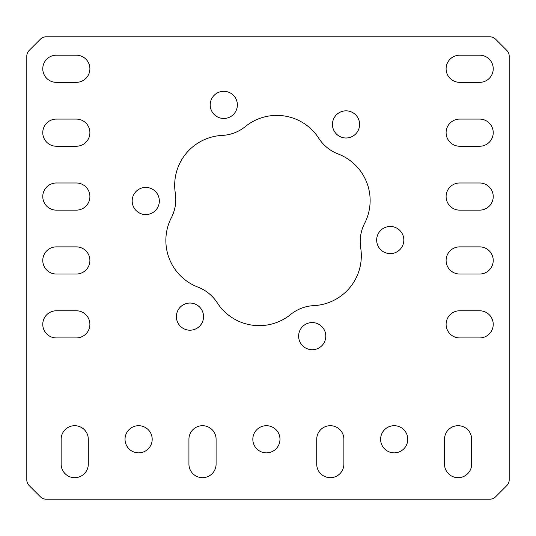 <?xml version="1.0" encoding="UTF-8"?>
<svg xmlns="http://www.w3.org/2000/svg" width="536" height="536" viewBox="0 0 536 536"><rect width="100%" height="100%" fill="white"/><g stroke="black" fill="none" stroke-linecap="round" stroke-linejoin="round"><path stroke-width="0.8" d="M493.227 324.347A13.574 13.574 0 0 0 479.646 310.773L459.68 310.773A13.574 13.574 0 0 0 446.106 324.347A13.574 13.574 0 0 0 459.68 337.928L479.646 337.928A13.574 13.574 0 0 0 493.227 324.347M493.227 260.456A13.574 13.574 0 0 0 479.646 246.875L459.68 246.875A13.574 13.574 0 0 0 446.106 260.456A13.574 13.574 0 0 0 459.68 274.03L479.646 274.03A13.574 13.574 0 0 0 493.227 260.456M493.227 196.558A13.574 13.574 0 0 0 479.646 182.984L459.68 182.984A13.574 13.574 0 0 0 446.106 196.558A13.574 13.574 0 0 0 459.68 210.139L479.646 210.139A13.574 13.574 0 0 0 493.227 196.558M89.894 324.347A13.574 13.574 0 0 0 76.32 310.773L56.354 310.773A13.574 13.574 0 0 0 42.773 324.347A13.574 13.574 0 0 0 56.354 337.928L76.32 337.928A13.574 13.574 0 0 0 89.894 324.347M89.894 260.456A13.574 13.574 0 0 0 76.32 246.875L56.354 246.875A13.574 13.574 0 0 0 42.773 260.456A13.574 13.574 0 0 0 56.354 274.03L76.32 274.03A13.574 13.574 0 0 0 89.894 260.456M89.894 196.558A13.574 13.574 0 0 0 76.32 182.984L56.354 182.984A13.574 13.574 0 0 0 42.773 196.558A13.574 13.574 0 0 0 56.354 210.139L76.32 210.139A13.574 13.574 0 0 0 89.894 196.558M361.318 255.759A49.915 49.915 0 0 0 360.695 247.907A39.932 39.932 0 0 1 364.614 223.371A49.915 49.915 0 0 0 338.069 153.939A39.932 39.932 0 0 1 318.779 138.275A49.915 49.915 0 0 0 245.367 126.55A39.932 39.932 0 0 1 222.159 135.42A49.915 49.915 0 0 0 175.305 193.134A39.932 39.932 0 0 1 171.386 217.67A49.915 49.915 0 0 0 197.931 287.108A39.932 39.932 0 0 1 217.221 302.766A49.915 49.915 0 0 0 290.633 314.491A39.932 39.932 0 0 1 313.841 305.62A49.915 49.915 0 0 0 361.318 255.759M132.178 200.993A13.574 13.574 0 0 0 145.752 214.574A13.574 13.574 0 0 0 159.333 200.993A13.574 13.574 0 0 0 145.752 187.419A13.574 13.574 0 0 0 132.178 200.993M176.391 316.629A13.574 13.574 0 0 0 189.965 330.203A13.574 13.574 0 0 0 203.546 316.629A13.574 13.574 0 0 0 189.965 303.048A13.574 13.574 0 0 0 176.391 316.629M298.632 336.152A13.574 13.574 0 0 0 312.213 349.727A13.574 13.574 0 0 0 325.788 336.152A13.574 13.574 0 0 0 312.213 322.572A13.574 13.574 0 0 0 298.632 336.152M376.667 240.048A13.574 13.574 0 0 0 390.248 253.622A13.574 13.574 0 0 0 403.822 240.048A13.574 13.574 0 0 0 390.248 226.467A13.574 13.574 0 0 0 376.667 240.048M332.454 124.419A13.574 13.574 0 0 0 346.035 137.993A13.574 13.574 0 0 0 359.609 124.419A13.574 13.574 0 0 0 346.035 110.838A13.574 13.574 0 0 0 332.454 124.419M210.213 104.889A13.574 13.574 0 0 0 223.787 118.469A13.574 13.574 0 0 0 237.368 104.889A13.574 13.574 0 0 0 223.787 91.314A13.574 13.574 0 0 0 210.213 104.889M493.227 68.776A13.574 13.574 0 0 0 479.646 55.195L459.68 55.195A13.574 13.574 0 0 0 446.106 68.776A13.574 13.574 0 0 0 459.68 82.35L479.646 82.35A13.574 13.574 0 0 0 493.227 68.776M89.894 68.776A13.574 13.574 0 0 0 76.32 55.195L56.354 55.195A13.574 13.574 0 0 0 42.773 68.776A13.574 13.574 0 0 0 56.354 82.35L76.32 82.35A13.574 13.574 0 0 0 89.894 68.776M89.894 132.667A13.574 13.574 0 0 0 76.32 119.093L56.354 119.093A13.574 13.574 0 0 0 42.773 132.667A13.574 13.574 0 0 0 56.354 146.241L76.32 146.241A13.574 13.574 0 0 0 89.894 132.667M493.227 132.667A13.574 13.574 0 0 0 479.646 119.093L459.68 119.093A13.574 13.574 0 0 0 446.106 132.667A13.574 13.574 0 0 0 459.68 146.241L479.646 146.241A13.574 13.574 0 0 0 493.227 132.667M74.718 477.69A13.574 13.574 0 0 0 88.299 464.116L88.299 439.272A13.574 13.574 0 0 0 74.718 425.698A13.574 13.574 0 0 0 61.144 439.272L61.144 464.116A13.574 13.574 0 0 0 74.718 477.69M330.297 477.69A13.574 13.574 0 0 0 343.877 464.116L343.877 439.272A13.574 13.574 0 0 0 330.297 425.698A13.574 13.574 0 0 0 316.722 439.272L316.722 464.116A13.574 13.574 0 0 0 330.297 477.69M458.086 477.69A13.574 13.574 0 0 0 471.66 464.116L471.66 439.272A13.574 13.574 0 0 0 458.086 425.698A13.574 13.574 0 0 0 444.505 439.272L444.505 464.116A13.574 13.574 0 0 0 458.086 477.69M202.508 477.69A13.574 13.574 0 0 0 216.088 464.116L216.088 439.272A13.574 13.574 0 0 0 202.508 425.698A13.574 13.574 0 0 0 188.933 439.272L188.933 464.116A13.574 13.574 0 0 0 202.508 477.69M394.188 425.698A13.574 13.574 0 0 0 380.614 439.272A13.574 13.574 0 0 0 394.188 452.853A13.574 13.574 0 0 0 407.769 439.272A13.574 13.574 0 0 0 394.188 425.698M266.405 425.698A13.574 13.574 0 0 0 252.825 439.272A13.574 13.574 0 0 0 266.405 452.853A13.574 13.574 0 0 0 279.98 439.272A13.574 13.574 0 0 0 266.405 425.698M138.616 425.698A13.574 13.574 0 0 0 125.035 439.272A13.574 13.574 0 0 0 138.616 452.853A13.574 13.574 0 0 0 152.191 439.272A13.574 13.574 0 0 0 138.616 425.698M489.917 499.177L46.083 499.177A7.986 7.986 0 0 1 40.434 496.832L29.138 485.542A7.986 7.986 0 0 1 26.8 479.894L26.8 56.106A7.986 7.986 0 0 1 29.138 50.458L40.434 39.168A7.986 7.986 0 0 1 46.083 36.823L489.917 36.823A7.986 7.986 0 0 1 495.566 39.168L506.862 50.458A7.986 7.986 0 0 1 509.2 56.106L509.2 479.894A7.986 7.986 0 0 1 506.862 485.542L495.566 496.832A7.986 7.986 0 0 1 489.917 499.177"/></g></svg>
